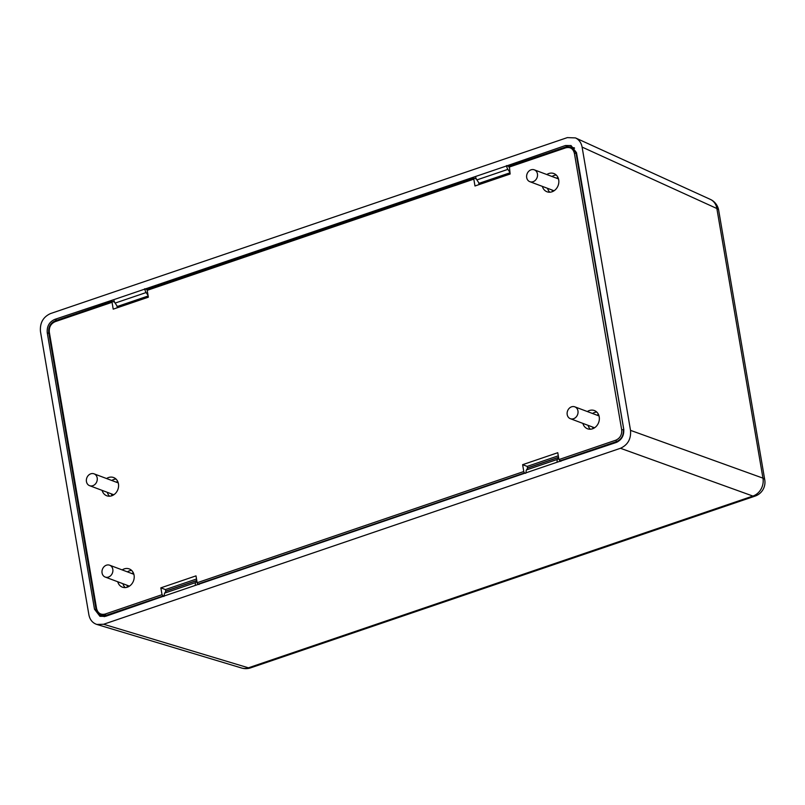 <?xml version="1.0" encoding="UTF-8"?>
<svg xmlns="http://www.w3.org/2000/svg" width="805" height="805" viewBox="0 0 805 805"><rect width="100%" height="100%" fill="white"/><g stroke="black" fill="none" stroke-linecap="round" stroke-linejoin="round"><path stroke-width="1.21" d="M114.602 302.187L112.459 301.392L112.046 302.298L113.213 309.15L148.362 297.186L147.184 290.333L473.813 179.133L474.98 185.985L510.129 174.021L509.374 166.253L508.961 167.168L565.804 147.808C570.282 146.782 573.15 148.633 574.408 153.342L621.661 429.749C622.064 434.75 620.102 438.232 615.785 440.204L558.942 459.564L557.764 452.712L522.626 464.676L527.215 466.397L527.537 468.309M476.369 179.022L474.226 178.217A1.218 0.533 71.2 0 0 474.034 178.207A1.218 0.533 71.2 0 0 473.813 179.133M560.823 461.335L558.942 459.564M522.626 464.676L523.793 471.529A1.218 0.533 -108.8 0 0 524.598 472.897L525.675 473.3M199.046 584.511L197.97 584.098A1.218 0.533 -108.8 0 1 197.165 582.729L195.997 575.877L160.849 587.841L165.438 589.572L165.77 591.474M160.849 587.841L162.026 594.694L163.908 596.475M196.521 578.986L165.438 589.572M558.298 455.811L527.215 466.397M478.703 182.624L479.045 184.597M116.936 305.799L117.268 307.772M147.607 289.418A1.218 0.533 71.2 0 0 147.406 289.408A1.218 0.533 71.2 0 0 147.184 290.333M112.459 301.392L112.046 302.298L55.193 321.658C50.876 323.63 48.924 327.112 49.316 332.113L96.57 608.52L96.147 609.103M542.369 186.388A9.741 8.211 -69.4 0 0 547.008 191.771A9.741 8.211 -69.4 0 0 555.661 189.447A9.741 8.211 -69.4 0 0 558.7 179.837A9.741 8.211 -69.4 0 0 553.86 173.538A9.741 8.211 -69.4 0 0 546.816 174.534M547.571 188.34A9.741 8.211 -69.4 0 0 549.815 192.214M582.88 423.4A9.741 8.211 -69.4 0 0 587.529 428.783A9.741 8.211 -69.4 0 0 596.173 426.449A9.741 8.211 -69.4 0 0 599.222 416.849A9.741 8.211 -69.4 0 0 594.372 410.55A9.741 8.211 -69.4 0 0 587.328 411.546M588.083 425.352A9.741 8.211 -69.4 0 0 590.327 429.216M102.114 490.386A9.741 8.211 -69.4 0 0 106.763 495.769A9.741 8.211 -69.4 0 0 115.407 493.435A9.741 8.211 -69.4 0 0 118.456 483.835A9.741 8.211 -69.4 0 0 113.606 477.536A9.741 8.211 -69.4 0 0 106.562 478.532M107.317 492.338A9.741 8.211 -69.4 0 0 109.561 496.202M122.944 583.716A9.741 8.211 -69.4 0 0 125.188 587.58M116.011 479.056A9.741 8.211 -69.4 0 0 111.774 480.484M596.767 412.059A9.741 8.211 -69.4 0 0 592.53 413.498M556.255 175.057A9.741 8.211 -69.4 0 0 552.019 176.486M131.628 570.433A9.741 8.211 -69.4 0 0 127.391 571.862M117.731 581.763A9.741 8.211 -69.4 0 0 122.38 587.147A9.741 8.211 -69.4 0 0 131.024 584.812A9.741 8.211 -69.4 0 0 134.073 575.213A9.741 8.211 -69.4 0 0 129.223 568.914A9.741 8.211 -69.4 0 0 122.189 569.91M127.391 587.157L127.069 585.265M111.774 495.779L111.452 493.888M526.691 177.583A6.329 5.333 110.6 0 1 528.674 171.344A6.329 5.333 110.6 0 1 534.299 169.835A6.329 5.333 110.6 0 1 537.448 173.93A6.329 5.333 110.6 0 1 535.466 180.169A6.329 5.333 110.6 0 1 529.841 181.678A6.329 5.333 110.6 0 1 526.691 177.583M556.617 178.217A10.958 9.237 110.6 0 1 557.905 177.331M552.562 191.58A10.958 9.237 110.6 0 1 552.17 190.071M567.203 414.595A6.329 5.333 110.6 0 1 569.185 408.356A6.329 5.333 110.6 0 1 574.81 406.837A6.329 5.333 110.6 0 1 577.96 410.932A6.329 5.333 110.6 0 1 575.978 417.181A6.329 5.333 110.6 0 1 570.353 418.691A6.329 5.333 110.6 0 1 567.203 414.595M597.139 415.229A10.958 9.237 110.6 0 1 598.417 414.344M593.074 428.592A10.958 9.237 110.6 0 1 592.681 427.073M102.064 572.959A6.329 5.333 110.6 0 1 104.046 566.72A6.329 5.333 110.6 0 1 109.661 565.211A6.329 5.333 110.6 0 1 112.811 569.296A6.329 5.333 110.6 0 1 110.828 575.545A6.329 5.333 110.6 0 1 105.214 577.054A6.329 5.333 110.6 0 1 102.064 572.959M131.99 573.593A10.958 9.237 110.6 0 1 133.278 572.707M127.925 586.956A10.958 9.237 110.6 0 1 127.542 585.436M86.447 481.581A6.329 5.333 110.6 0 1 88.419 475.342A6.329 5.333 110.6 0 1 94.044 473.833A6.329 5.333 110.6 0 1 97.194 477.929A6.329 5.333 110.6 0 1 95.211 484.167A6.329 5.333 110.6 0 1 89.597 485.677A6.329 5.333 110.6 0 1 86.447 481.581M116.373 482.215A10.958 9.237 110.6 0 1 117.651 481.33M112.308 495.578A10.958 9.237 110.6 0 1 111.915 494.069M103.624 624.257L248.413 667.818L752.886 496.061L620.464 448.284L103.624 624.257L96.811 624.438C92.535 622.969 89.888 619.749 88.882 614.768L40.461 331.499C39.787 322.936 43.138 316.959 50.514 313.568L567.354 137.605L575.484 137.917L710.322 199.378A14.601 12.357 114.5 0 1 716.863 208.515L762.949 478.14L630.516 430.363L582.096 147.084C581.25 142.716 579.047 139.657 575.484 137.917M509.827 172.23L507.895 169.362A4.256 1.882 -108.8 0 1 506.556 165.941L565.422 145.524L571.027 145.554L576.481 152.638L623.724 429.045C624.237 435.475 621.722 439.953 616.177 442.488L557.201 462.191A4.256 1.882 71.2 0 1 557.473 459.373L558.61 457.663M528.291 467.745A1.821 0.805 71.2 0 0 528.02 467.745A1.821 0.805 71.2 0 0 527.808 467.916L526.46 469.929A4.256 1.882 71.2 0 0 526.188 472.756L195.424 585.366A4.256 1.882 71.2 0 1 195.696 582.548L196.843 580.828M166.514 590.92A1.821 0.805 71.2 0 0 166.243 590.91A1.821 0.805 71.2 0 0 166.021 591.091L164.683 593.104A4.256 1.882 71.2 0 0 164.411 595.921L105.556 616.338L99.951 616.308L94.497 609.224L47.254 332.817C46.74 326.387 49.256 321.899 54.8 319.374L113.777 299.661A4.256 1.882 -108.8 0 0 115.115 303.093L117.379 306.464A1.821 0.805 -108.8 0 0 118.315 307.067L148.301 296.864M148.05 295.395L146.128 292.537A4.256 1.882 -108.8 0 1 144.789 289.106L475.554 176.496A4.256 1.882 -108.8 0 0 476.892 179.918L479.156 183.299A1.821 0.805 -108.8 0 0 480.092 183.902L510.068 173.689M620.464 448.284C627.84 444.903 631.19 438.926 630.516 430.363M573.673 147.848L574.217 147.758M508.971 166.514L506.496 165.589M147.194 289.679L144.729 288.754M565.804 147.808L566.227 146.892L565.804 147.808L566.227 146.892L571.218 146.923L576.611 153.423M574.408 153.342L576.058 153.222L623.835 429.82M621.661 429.749L623.301 429.629C623.764 435.344 621.53 439.329 616.6 441.573L617.515 441.925M162.831 596.072L105.978 615.423L107.055 615.825M615.785 440.204L616.6 441.573L559.747 460.933M524.598 472.897L197.97 584.098M162.026 594.694L105.173 614.054L105.978 615.423L100.987 615.402L104.338 616.66M105.173 614.054C100.695 615.07 97.828 613.229 96.57 608.52M523.793 471.529L197.165 582.729M55.605 320.742L55.193 321.658M48.904 332.696L49.316 332.113M582.096 147.084L716.863 208.515A14.601 4.468 -9.7 0 1 718.664 210.206L764.75 479.82A14.601 4.468 -9.7 0 0 762.949 478.14A14.601 12.598 -70.2 0 1 752.886 496.061A14.601 6.45 71.2 0 0 755.06 496.111A14.601 14.601 0 0 0 764.75 479.82M506.556 165.941L475.554 176.496M526.188 472.756L557.201 462.191M164.411 595.921L195.424 585.366M144.789 289.106L113.777 299.661M507.895 169.362L476.892 179.918M146.128 292.537L115.115 303.093M164.683 593.104L195.696 582.548M565.422 145.524L567.958 146.48M94.497 609.224L96.177 609.858M47.254 332.817L48.884 333.431M54.8 319.374L56.994 320.199M166.021 591.091L196.802 580.606M509.927 172.813L479.156 183.299M148.15 295.988L117.379 306.464M96.811 624.438L241.671 668.029A14.601 12.256 106.7 0 0 248.413 667.818A14.601 6.45 71.2 0 0 250.586 667.868L755.06 496.111M526.46 469.929L557.473 459.373M527.808 467.916L558.579 457.441M509.173 166.243L566.026 146.882L571.218 146.923L574.559 148.18M147.406 289.408L474.034 178.207M112.257 301.382L55.414 320.732C50.514 322.936 48.28 326.88 48.733 332.546L95.976 608.952C96.64 612.182 98.311 614.326 100.987 615.402M534.299 169.835L558.499 178.921M529.841 181.678L554.051 190.775M574.81 406.837L599.021 415.933M570.353 418.691L594.563 427.787M109.661 565.211L133.871 574.297M105.214 577.054L129.424 586.151M94.044 473.833L118.255 482.92M89.597 485.677L113.797 494.773M166.243 590.91L196.782 580.516M241.671 668.029A14.601 14.601 0 0 0 250.586 667.868M718.664 210.206A14.601 14.601 0 0 0 710.322 199.378M528.02 467.745L558.559 457.341"/></g></svg>
